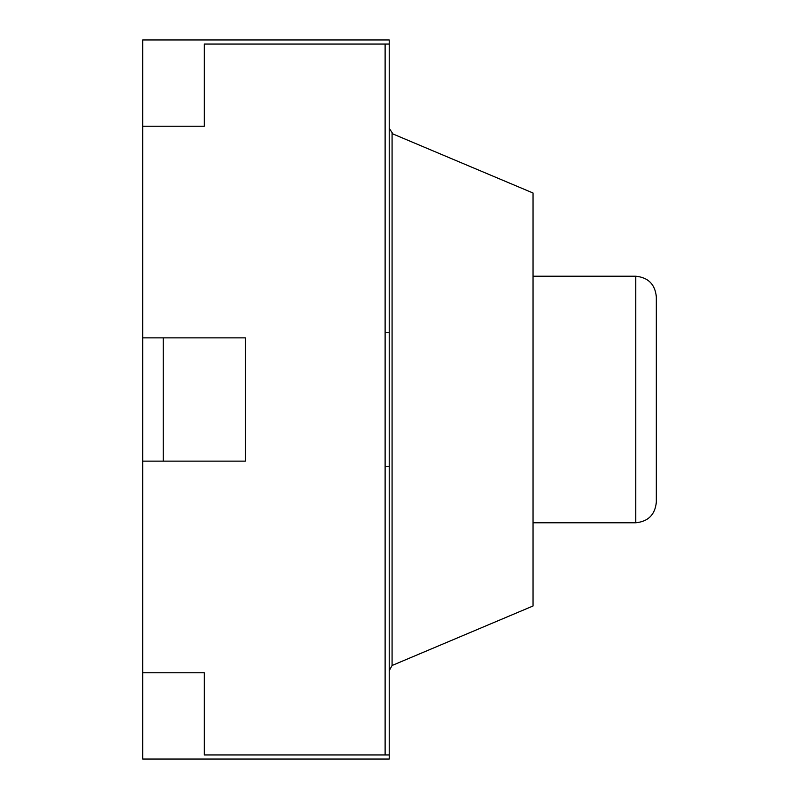 <?xml version="1.0" encoding="UTF-8"?>
<svg xmlns="http://www.w3.org/2000/svg" width="799" height="799" viewBox="0 0 799 799"><rect width="100%" height="100%" fill="white"/><g stroke="black" fill="none" stroke-linecap="round" stroke-linejoin="round"><path stroke-width="1.2" d="M389.223 466.276L389.223 759.05L142.681 759.05L142.681 461.133L245.403 461.133L245.403 337.867L142.681 337.867L142.681 39.95L389.223 39.95L389.223 466.276L385.118 466.276L385.118 754.945M389.223 128.319L392.998 133.992L533.043 193.018L533.043 605.982L392.079 665.487L392.079 133.513M389.223 670.681L392.079 665.487M142.681 672.758L204.314 672.758L204.314 754.945L389.223 754.945M389.223 332.724L385.118 332.724L385.118 44.055M385.118 332.724L385.118 466.276M142.681 126.242L204.314 126.242L204.314 44.055L389.223 44.055M142.681 461.133L142.681 337.867M163.226 461.133L163.226 337.867M533.043 522.776L635.774 522.776L635.774 276.224L533.043 276.224M635.774 276.224C648.229 277.473 655.08 284.314 656.319 296.769C655.08 284.314 648.229 277.473 635.774 276.224M656.319 502.231C655.08 514.686 648.229 521.527 635.774 522.776C648.229 521.527 655.08 514.686 656.319 502.231L656.319 296.769"/></g></svg>
